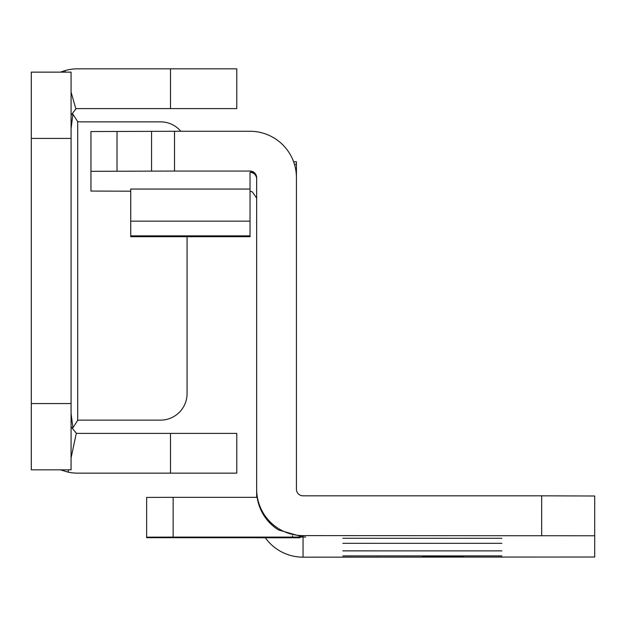 <?xml version="1.0" encoding="UTF-8"?>
<svg xmlns="http://www.w3.org/2000/svg" width="626" height="626" viewBox="0 0 626 626"><rect width="100%" height="100%" fill="white"/><g stroke="black" fill="none" stroke-linecap="round" stroke-linejoin="round"><path stroke-width="0.94" d="M187.064 236.714L187.064 393.605A26.511 26.511 0 0 1 160.553 420.124L81.012 420.124A26.511 26.511 0 0 0 77.694 420.328L72.906 427.793L71.153 427.793M71.067 128.666L72.906 114.182L77.694 121.64A26.511 26.511 0 0 0 81.012 121.851L160.553 121.851A26.511 26.511 0 0 1 180.828 131.28M68.539 469.836L68.054 472.137A46.394 46.394 0 0 0 77.694 473.146L236.777 473.146L236.777 433.38L77.694 433.38A6.628 6.628 0 0 1 76.317 433.231L71.067 457.935M65.347 72.139L64.908 70.621A46.394 46.394 0 0 1 77.694 68.829L236.777 68.829L236.777 108.595L77.694 108.595A6.628 6.628 0 0 0 75.871 108.854L71.067 92.108M71.067 403.551L71.067 72.139L31.3 72.139L31.3 469.836L71.067 469.836L71.067 403.551L31.3 403.551M71.067 115.223L75.871 108.854M60.479 72.139L64.908 70.621M76.317 433.231L71.067 426.752M68.054 472.137L60.479 469.836M72.906 114.182L71.153 114.182M72.906 427.793L71.067 413.309M501.903 538.282L342.829 538.282L501.903 538.282M501.903 543.321L342.829 543.321L501.903 543.321M501.903 550.88L342.829 550.872L501.903 550.88M501.903 555.911L342.829 555.911L501.903 555.911M422.362 556.537L463.459 556.663L422.362 556.537M250.032 191.439A6.628 6.628 180 0 1 252.301 191.838L256.66 198.113M253.827 172.353L250.032 172.353A6.628 6.628 180 0 1 256.66 178.981M174.513 171.054L90.958 171.321L90.958 131.554L174.513 131.28L174.513 171.054L250.032 171.054A6.628 6.628 180 0 1 256.66 177.682L256.66 489.203A46.394 46.394 -0 0 0 303.054 535.606L594.7 535.762L594.7 557.015L594.7 517.248M130.724 191.204L90.958 191.055L90.958 171.321M174.513 131.28L250.032 131.28A46.394 46.394 180 0 1 296.427 177.682L296.427 489.203A6.628 6.628 -0 0 0 303.054 495.831L541.678 495.831L541.678 535.606M146.633 537.178L146.633 497.412L173.144 497.334L173.144 537.1L146.633 537.178L146.633 537.687L300.018 537.773M256.66 497.334L256.66 490.581A46.394 46.394 -0 0 0 278.468 529.932L303.054 536.998L305.707 537.022L292.452 537.1L292.452 535.754M594.7 535.762L594.7 495.995L541.678 495.831M265.322 537.765A46.394 46.394 180 0 0 303.054 557.171L594.7 557.015M173.144 537.1L292.452 537.1M173.144 497.334L257.153 497.334M296.427 177.682L296.427 161.782L293.625 161.782L296.427 161.782M294.47 164.333L296.427 164.333M250.032 171.054L250.032 171.164A6.628 6.628 180 0 1 256.66 177.792M257.028 497.334A46.394 46.394 180 0 1 256.66 491.488M250.032 189.06L250.032 221.158L130.724 221.158L130.724 189.06L250.032 189.06L250.032 172.353M250.032 235.869L130.724 235.869L130.724 236.714L250.032 236.714L250.032 221.158M130.724 235.869L130.724 221.158M77.694 420.328L77.694 121.64M170.491 473.146L170.491 433.38M170.491 68.829L170.491 108.595M71.067 138.424L31.3 138.424M303.054 557.171L303.054 537.875M303.054 536.998L303.054 535.606M151.57 131.319L151.57 171.094M117.023 131.499L117.023 171.266"/></g></svg>
